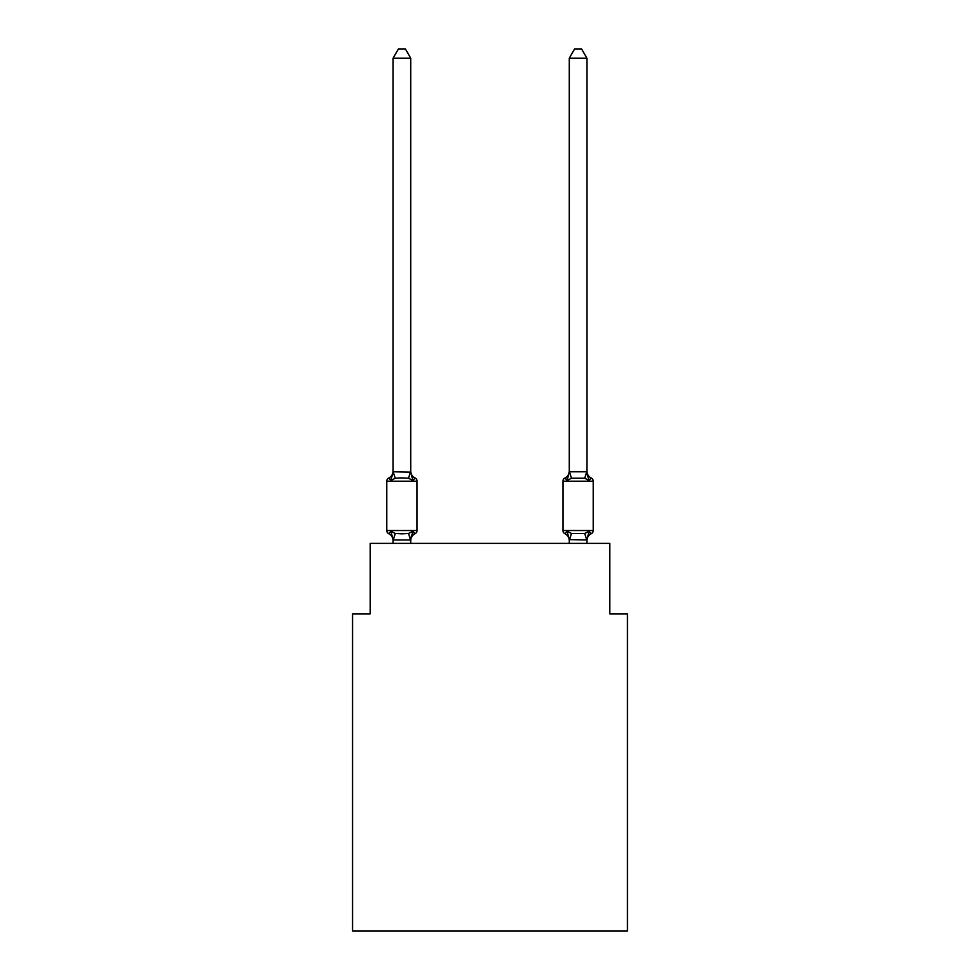 <?xml version="1.0" encoding="UTF-8"?>
<svg xmlns="http://www.w3.org/2000/svg" width="980" height="980" viewBox="0 0 980 980"><rect width="100%" height="100%" fill="white"/><g stroke="black" fill="none" stroke-linecap="round" stroke-linejoin="round"><path stroke-width="1.47" d="M627.433 931L627.433 613.86L609.805 613.86L609.805 543.385L370.195 543.385L370.195 613.86L352.567 613.86L352.567 931L627.433 931M410.718 58.163L393.09 58.163L398.382 49L405.426 49L410.718 58.163L410.718 472.091L412.923 480.506L415.079 478.02L412.923 480.506L408.513 478.228L401.91 477.885L395.295 478.228L390.898 480.506L388.741 478.02A3.528 3.528 0 0 0 386.757 481.192L417.064 481.192A3.528 3.528 0 0 0 415.079 478.02L412.923 480.506L415.079 478.02A3.528 3.528 0 0 1 417.064 481.192A3.528 3.528 0 0 0 415.079 478.02L412.923 480.506L415.079 478.02A3.528 3.528 0 0 1 417.064 481.192A3.528 3.528 0 0 0 415.079 478.02L412.923 480.506L415.079 478.02A3.528 3.528 0 0 1 417.064 481.192A3.528 3.528 0 0 0 415.079 478.02L412.923 480.506L415.079 478.02A3.528 3.528 0 0 1 417.064 481.192A3.528 3.528 0 0 0 415.079 478.02L412.923 480.506L415.079 478.02A3.528 3.528 0 0 1 417.064 481.192A3.528 3.528 0 0 0 415.079 478.02L412.923 480.506L415.079 478.02A3.528 3.528 0 0 1 417.064 481.192A3.528 3.528 0 0 0 415.079 478.02L412.923 480.506L415.079 478.02A3.528 3.528 0 0 1 417.064 481.192A3.528 3.528 0 0 0 415.079 478.02L412.923 480.506L415.079 478.02A3.528 3.528 0 0 1 417.064 481.192A3.528 3.528 0 0 0 415.079 478.02L412.923 480.506L415.079 478.02A3.528 3.528 0 0 1 417.064 481.192A3.528 3.528 0 0 0 415.079 478.02L412.923 480.506L415.079 478.02A3.528 3.528 0 0 1 417.064 481.192A3.528 3.528 0 0 0 415.079 478.02L412.923 480.506L415.079 478.02A3.528 3.528 0 0 1 417.064 481.192A3.528 3.528 0 0 0 415.079 478.02L412.923 480.506L415.079 478.02A3.528 3.528 0 0 1 417.064 481.192A3.528 3.528 0 0 0 415.079 478.02L412.923 480.506L415.079 478.02A3.528 3.528 0 0 1 417.064 481.192A3.528 3.528 0 0 0 415.079 478.02L412.923 480.506L415.079 478.02A3.528 3.528 0 0 1 417.064 481.192A3.528 3.528 0 0 0 415.079 478.02L412.923 480.506L415.079 478.02A3.528 3.528 0 0 1 417.064 481.192A3.528 3.528 0 0 0 415.079 478.02L412.923 480.506L415.079 478.02A3.528 3.528 0 0 1 417.064 481.192A3.528 3.528 0 0 0 415.079 478.02L412.923 480.506L415.079 478.02A3.528 3.528 0 0 1 417.064 481.192A3.528 3.528 0 0 0 415.079 478.02L412.923 480.506L415.079 478.02A3.528 3.528 0 0 1 417.064 481.192A3.528 3.528 0 0 0 415.079 478.02L412.923 480.506L415.079 478.02A3.528 3.528 0 0 1 417.064 481.192A3.528 3.528 0 0 0 415.079 478.02L412.923 480.506L415.079 478.02A3.528 3.528 0 0 1 417.064 481.192A3.528 3.528 0 0 0 415.079 478.02L412.923 480.506L415.079 478.02A3.528 3.528 0 0 1 417.064 481.192A3.528 3.528 0 0 0 415.079 478.02L412.923 480.506L415.079 478.02A3.528 3.528 0 0 1 417.064 481.192A3.528 3.528 0 0 0 415.079 478.02L412.923 480.506L415.079 478.02A3.528 3.528 0 0 1 417.064 481.192A3.528 3.528 0 0 0 415.079 478.02L412.923 480.506L415.079 478.02A3.528 3.528 0 0 1 417.064 481.192A3.528 3.528 0 0 0 415.079 478.02L412.923 480.506L415.079 478.02A3.528 3.528 0 0 1 417.064 481.192A3.528 3.528 0 0 0 415.079 478.02L412.923 480.506L415.079 478.02A3.528 3.528 0 0 1 417.064 481.192A3.528 3.528 0 0 0 415.079 478.02L412.923 480.506L415.079 478.02A3.528 3.528 0 0 1 417.064 481.192A3.528 3.528 0 0 0 415.079 478.02L412.923 480.506L415.079 478.02A3.528 3.528 0 0 1 417.064 481.192A3.528 3.528 0 0 0 415.079 478.02L412.923 480.506L415.079 478.02A3.528 3.528 0 0 1 417.064 481.192A3.528 3.528 0 0 0 415.079 478.02L412.923 480.506L415.079 478.02A3.528 3.528 0 0 1 417.064 481.192A3.528 3.528 0 0 0 415.079 478.02L412.923 480.506L415.079 478.02A3.528 3.528 0 0 1 417.064 481.192A3.528 3.528 0 0 0 415.079 478.02A3.528 3.528 0 0 1 417.064 481.192L417.064 530.523A3.528 3.528 0 0 1 415.079 533.696L412.923 531.209L415.079 533.696L412.923 531.209L415.079 533.696L412.923 531.209L415.079 533.696L412.923 531.209L415.079 533.696L412.923 531.209L415.079 533.696L412.923 531.209L415.079 533.696L412.923 531.209L415.079 533.696L412.923 531.209L415.079 533.696L412.923 531.209L415.079 533.696L412.923 531.209L415.079 533.696L412.923 531.209L415.079 533.696L412.923 531.209L415.079 533.696L412.923 531.209L415.079 533.696L412.923 531.209L415.079 533.696L412.923 531.209L415.079 533.696L412.923 531.209L410.571 539.98L393.09 539.943L390.898 531.209L388.741 533.696A3.528 3.528 0 0 1 386.757 530.523A3.528 3.528 0 0 0 388.741 533.696A3.528 3.528 0 0 1 386.757 530.523A3.528 3.528 0 0 0 388.741 533.696L390.898 531.209L388.741 533.696A3.528 3.528 0 0 1 386.757 530.523A3.528 3.528 0 0 0 388.741 533.696L390.898 531.209L388.741 533.696A3.528 3.528 0 0 1 386.757 530.523A3.528 3.528 0 0 0 388.741 533.696L390.898 531.209L388.741 533.696A3.528 3.528 0 0 1 386.757 530.523A3.528 3.528 0 0 0 388.741 533.696L390.898 531.209L388.741 533.696A3.528 3.528 0 0 1 386.757 530.523A3.528 3.528 0 0 0 388.741 533.696L390.898 531.209L388.741 533.696A3.528 3.528 0 0 1 386.757 530.523A3.528 3.528 0 0 0 388.741 533.696L390.898 531.209L388.741 533.696A3.528 3.528 0 0 1 386.757 530.523A3.528 3.528 0 0 0 388.741 533.696L390.898 531.209L388.741 533.696A3.528 3.528 0 0 1 386.757 530.523A3.528 3.528 0 0 0 388.741 533.696L390.898 531.209L388.741 533.696A3.528 3.528 0 0 1 386.757 530.523A3.528 3.528 0 0 0 388.741 533.696A3.528 3.528 0 0 1 386.757 530.523A3.528 3.528 0 0 0 388.741 533.696L390.898 531.209L388.741 533.696A3.528 3.528 0 0 1 386.757 530.523A3.528 3.528 0 0 0 388.741 533.696L390.898 531.209L388.741 533.696A3.528 3.528 0 0 1 386.757 530.523A3.528 3.528 0 0 0 388.741 533.696L390.898 531.209L388.741 533.696A3.528 3.528 0 0 1 386.757 530.523A3.528 3.528 0 0 0 388.741 533.696L390.898 531.209L388.741 533.696A3.528 3.528 0 0 1 386.757 530.523A3.528 3.528 0 0 0 388.741 533.696L390.898 531.209L388.741 533.696A3.528 3.528 0 0 1 386.757 530.523A3.528 3.528 0 0 0 388.741 533.696L390.898 531.209L388.741 533.696A3.528 3.528 0 0 1 386.757 530.523A3.528 3.528 0 0 0 388.741 533.696L390.898 531.209L388.741 533.696A3.528 3.528 0 0 1 386.757 530.523A3.528 3.528 0 0 0 388.741 533.696L390.898 531.209L388.741 533.696A3.528 3.528 0 0 1 386.757 530.523A3.528 3.528 0 0 0 388.741 533.696L390.898 531.209L388.741 533.696A3.528 3.528 0 0 1 386.757 530.523A3.528 3.528 0 0 0 388.741 533.696L390.898 531.209L388.741 533.696A3.528 3.528 0 0 1 386.757 530.523A3.528 3.528 0 0 0 388.741 533.696L390.898 531.209L388.741 533.696A3.528 3.528 0 0 1 386.757 530.523A3.528 3.528 0 0 0 388.741 533.696L390.898 531.209L388.741 533.696A3.528 3.528 0 0 1 386.757 530.523A3.528 3.528 0 0 0 388.741 533.696L390.898 531.209L388.741 533.696A3.528 3.528 0 0 1 386.757 530.523A3.528 3.528 0 0 0 388.741 533.696L390.898 531.209L388.741 533.696A3.528 3.528 0 0 1 386.757 530.523A3.528 3.528 0 0 0 388.741 533.696L390.898 531.209L388.741 533.696A3.528 3.528 0 0 1 386.757 530.523A3.528 3.528 0 0 0 388.741 533.696L390.898 531.209L388.741 533.696A3.528 3.528 0 0 1 386.757 530.523A3.528 3.528 0 0 0 388.741 533.696L390.898 531.209L388.741 533.696A3.528 3.528 0 0 1 386.757 530.523A3.528 3.528 0 0 0 388.741 533.696L390.898 531.209L388.741 533.696A3.528 3.528 0 0 1 386.757 530.523A3.528 3.528 0 0 0 388.741 533.696L390.898 531.209L388.741 533.696A3.528 3.528 0 0 1 386.757 530.523A3.528 3.528 0 0 0 388.741 533.696L390.898 531.209L388.741 533.696A3.528 3.528 0 0 1 386.757 530.523A3.528 3.528 0 0 0 388.741 533.696L390.898 531.209L388.741 533.696A3.528 3.528 0 0 1 386.757 530.523A3.528 3.528 0 0 0 388.741 533.696L390.898 531.209L388.741 533.696L390.898 531.209L395.295 533.475L401.91 533.831L408.513 533.475L412.923 531.209L415.079 533.696A3.528 3.528 0 0 0 417.064 530.523A3.528 3.528 0 0 1 415.079 533.696L414.075 533.206L415.079 533.696A3.528 3.528 0 0 0 417.064 530.523A3.528 3.528 0 0 1 415.079 533.696A3.528 3.528 0 0 0 417.064 530.523A3.528 3.528 0 0 1 415.079 533.696L414.075 533.206L415.079 533.696A3.528 3.528 0 0 0 417.064 530.523A3.528 3.528 0 0 1 415.079 533.696A3.528 3.528 0 0 0 417.064 530.523A3.528 3.528 0 0 1 415.079 533.696L414.075 533.206L415.079 533.696A3.528 3.528 0 0 0 417.064 530.523A3.528 3.528 0 0 1 415.079 533.696A3.528 3.528 0 0 0 417.064 530.523A3.528 3.528 0 0 1 415.079 533.696L414.075 533.206L415.079 533.696A3.528 3.528 0 0 0 417.064 530.523A3.528 3.528 0 0 1 415.079 533.696A3.528 3.528 0 0 0 417.064 530.523A3.528 3.528 0 0 1 415.079 533.696L414.075 533.206L415.079 533.696A3.528 3.528 0 0 0 417.064 530.523A3.528 3.528 0 0 1 415.079 533.696A3.528 3.528 0 0 0 417.064 530.523A3.528 3.528 0 0 1 415.079 533.696L414.075 533.206L415.079 533.696A3.528 3.528 0 0 0 417.064 530.523A3.528 3.528 0 0 1 415.079 533.696A3.528 3.528 0 0 0 417.064 530.523A3.528 3.528 0 0 1 415.079 533.696L414.075 533.206L415.079 533.696A3.528 3.528 0 0 0 417.064 530.523A3.528 3.528 0 0 1 415.079 533.696A3.528 3.528 0 0 0 417.064 530.523A3.528 3.528 0 0 1 415.079 533.696L414.075 533.206L415.079 533.696A3.528 3.528 0 0 0 417.064 530.523A3.528 3.528 0 0 1 415.079 533.696A3.528 3.528 0 0 0 417.064 530.523A3.528 3.528 0 0 1 415.079 533.696L414.075 533.206L415.079 533.696A3.528 3.528 0 0 0 417.064 530.523A3.528 3.528 0 0 1 415.079 533.696A3.528 3.528 0 0 0 417.064 530.523A3.528 3.528 0 0 1 415.079 533.696L414.075 533.206L415.079 533.696A3.528 3.528 0 0 0 417.064 530.523A3.528 3.528 0 0 1 415.079 533.696A3.528 3.528 0 0 0 417.064 530.523A3.528 3.528 0 0 1 415.079 533.696L414.075 533.206L415.079 533.696A3.528 3.528 0 0 0 417.064 530.523A3.528 3.528 0 0 1 415.079 533.696A3.528 3.528 0 0 0 417.064 530.523A3.528 3.528 0 0 1 415.079 533.696L414.075 533.206L415.079 533.696A3.528 3.528 0 0 0 417.064 530.523A3.528 3.528 0 0 1 415.079 533.696A3.528 3.528 0 0 0 417.064 530.523A3.528 3.528 0 0 1 415.079 533.696L414.075 533.206L415.079 533.696A3.528 3.528 0 0 0 417.064 530.523A3.528 3.528 0 0 1 415.079 533.696A3.528 3.528 0 0 0 417.064 530.523A3.528 3.528 0 0 1 415.079 533.696L414.075 533.206L415.079 533.696A3.528 3.528 0 0 0 417.064 530.523A3.528 3.528 0 0 1 415.079 533.696A3.528 3.528 0 0 0 417.064 530.523A3.528 3.528 0 0 1 415.079 533.696L414.075 533.206L415.079 533.696A3.528 3.528 0 0 0 417.064 530.523A3.528 3.528 0 0 1 415.079 533.696A3.528 3.528 0 0 0 417.064 530.523A3.528 3.528 0 0 1 415.079 533.696L414.075 533.206M393.09 58.163L393.09 471.772L410.718 472.091L410.718 471.049L410.718 472.091M389.734 478.51L388.741 478.02A3.528 3.528 0 0 0 386.757 481.192A3.528 3.528 0 0 1 388.741 478.02L389.734 478.51L388.741 478.02A3.528 3.528 0 0 0 386.757 481.192A3.528 3.528 0 0 1 388.741 478.02L389.734 478.51L388.741 478.02A3.528 3.528 0 0 0 386.757 481.192A3.528 3.528 0 0 1 388.741 478.02L389.734 478.51L388.741 478.02A3.528 3.528 0 0 0 386.757 481.192A3.528 3.528 0 0 1 388.741 478.02L389.734 478.51L388.741 478.02A3.528 3.528 0 0 0 386.757 481.192A3.528 3.528 0 0 1 388.741 478.02L389.734 478.51L388.741 478.02A3.528 3.528 0 0 0 386.757 481.192A3.528 3.528 0 0 1 388.741 478.02L389.734 478.51L388.741 478.02A3.528 3.528 0 0 0 386.757 481.192A3.528 3.528 0 0 1 388.741 478.02L389.734 478.51L388.741 478.02A3.528 3.528 0 0 0 386.757 481.192A3.528 3.528 0 0 1 388.741 478.02L389.734 478.51L388.741 478.02A3.528 3.528 0 0 0 386.757 481.192A3.528 3.528 0 0 1 388.741 478.02L389.734 478.51L388.741 478.02A3.528 3.528 0 0 0 386.757 481.192A3.528 3.528 0 0 1 388.741 478.02L389.734 478.51L388.741 478.02A3.528 3.528 0 0 0 386.757 481.192A3.528 3.528 0 0 1 388.741 478.02L389.734 478.51L388.741 478.02A3.528 3.528 0 0 0 386.757 481.192A3.528 3.528 0 0 1 388.741 478.02L389.734 478.51L388.741 478.02A3.528 3.528 0 0 0 386.757 481.192A3.528 3.528 0 0 1 388.741 478.02L389.734 478.51L388.741 478.02A3.528 3.528 0 0 0 386.757 481.192A3.528 3.528 0 0 1 388.741 478.02L390.898 480.506L388.741 478.02A3.528 3.528 0 0 0 386.757 481.192A3.528 3.528 0 0 1 388.741 478.02A3.528 3.528 0 0 0 386.757 481.192L386.757 530.523L417.064 530.523A3.528 3.528 0 0 1 415.079 533.696A7.754 7.754 0 0 0 410.718 540.666M410.718 539.625L411.539 535.472L410.718 539.625M588.061 532.385L589.102 531.209L590.266 533.206M586.91 58.163L581.618 49L574.574 49L569.282 58.163L586.91 58.163L586.91 472.091L589.102 480.506L584.705 478.228L571.487 478.228L567.077 480.506L567.898 477.713L567.077 480.506L567.898 477.713L567.077 480.506L567.898 477.713L567.077 480.506L567.898 477.713L567.077 480.506L567.898 477.713L567.077 480.506L567.898 477.713L567.077 480.506L567.898 477.713L567.077 480.506L567.898 477.713L567.077 480.506L567.898 477.713L567.077 480.506L567.898 477.713L567.077 480.506L567.898 477.713L567.077 480.506L567.898 477.713L567.077 480.506L567.898 477.713L567.077 480.506L567.898 477.713L567.077 480.506L567.898 477.713L567.077 480.506L567.898 477.713L567.077 480.506L564.921 478.02A3.528 3.528 0 0 0 562.937 481.192L593.243 481.192A3.528 3.528 0 0 0 591.259 478.02A3.528 3.528 0 0 1 593.243 481.192A3.528 3.528 0 0 0 591.259 478.02A3.528 3.528 0 0 1 593.243 481.192A3.528 3.528 0 0 0 591.259 478.02A3.528 3.528 0 0 1 593.243 481.192A3.528 3.528 0 0 0 591.259 478.02A3.528 3.528 0 0 1 593.243 481.192A3.528 3.528 0 0 0 591.259 478.02A3.528 3.528 0 0 1 593.243 481.192A3.528 3.528 0 0 0 591.259 478.02A3.528 3.528 0 0 1 593.243 481.192A3.528 3.528 0 0 0 591.259 478.02A3.528 3.528 0 0 1 593.243 481.192A3.528 3.528 0 0 0 591.259 478.02A3.528 3.528 0 0 1 593.243 481.192A3.528 3.528 0 0 0 591.259 478.02A3.528 3.528 0 0 1 593.243 481.192A3.528 3.528 0 0 0 591.259 478.02A3.528 3.528 0 0 1 593.243 481.192A3.528 3.528 0 0 0 591.259 478.02A3.528 3.528 0 0 1 593.243 481.192A3.528 3.528 0 0 0 591.259 478.02A3.528 3.528 0 0 1 593.243 481.192A3.528 3.528 0 0 0 591.259 478.02A3.528 3.528 0 0 1 593.243 481.192A3.528 3.528 0 0 0 591.259 478.02A3.528 3.528 0 0 1 593.243 481.192A3.528 3.528 0 0 0 591.259 478.02A3.528 3.528 0 0 1 593.243 481.192A3.528 3.528 0 0 0 591.259 478.02L589.102 480.506L587.265 474.749L589.102 480.506L591.259 478.02L589.102 480.506L587.265 474.749L589.102 480.506L591.259 478.02L589.102 480.506L587.265 474.749L589.102 480.506L591.259 478.02L589.102 480.506L587.265 474.749L589.102 480.506L591.259 478.02L589.102 480.506L587.265 474.749L589.102 480.506L591.259 478.02L589.102 480.506L587.265 474.749L589.102 480.506L591.259 478.02L589.102 480.506L587.265 474.749L589.102 480.506L591.259 478.02L589.102 480.506L587.265 474.749L589.102 480.506L591.259 478.02L589.102 480.506L587.265 474.749L589.102 480.506L591.259 478.02L589.102 480.506L587.265 474.749L589.102 480.506L591.259 478.02L589.102 480.506L587.265 474.749L589.102 480.506L591.259 478.02L589.102 480.506L587.265 474.749L589.102 480.506L591.259 478.02L589.102 480.506L587.265 474.749L589.102 480.506L591.259 478.02L589.102 480.506L587.265 474.749L589.102 480.506L591.259 478.02L589.102 480.506L587.265 474.749L589.102 480.506L587.265 474.749L589.102 480.506L591.259 478.02A3.528 3.528 0 0 1 593.243 481.192L593.243 530.523A3.528 3.528 0 0 1 591.259 533.696L589.102 531.209L591.259 533.696A3.528 3.528 0 0 0 593.243 530.523A3.528 3.528 0 0 1 591.259 533.696L589.102 531.209L591.259 533.696A3.528 3.528 0 0 0 593.243 530.523A3.528 3.528 0 0 1 591.259 533.696L589.102 531.209L591.259 533.696A3.528 3.528 0 0 0 593.243 530.523A3.528 3.528 0 0 1 591.259 533.696L589.102 531.209L591.259 533.696A3.528 3.528 0 0 0 593.243 530.523A3.528 3.528 0 0 1 591.259 533.696L589.102 531.209L591.259 533.696A3.528 3.528 0 0 0 593.243 530.523A3.528 3.528 0 0 1 591.259 533.696L589.102 531.209L591.259 533.696A3.528 3.528 0 0 0 593.243 530.523A3.528 3.528 0 0 1 591.259 533.696L589.102 531.209L591.259 533.696A3.528 3.528 0 0 0 593.243 530.523A3.528 3.528 0 0 1 591.259 533.696L589.102 531.209L591.259 533.696A3.528 3.528 0 0 0 593.243 530.523A3.528 3.528 0 0 1 591.259 533.696L589.102 531.209L591.259 533.696A3.528 3.528 0 0 0 593.243 530.523A3.528 3.528 0 0 1 591.259 533.696L589.102 531.209L591.259 533.696A3.528 3.528 0 0 0 593.243 530.523A3.528 3.528 0 0 1 591.259 533.696L589.102 531.209L591.259 533.696A3.528 3.528 0 0 0 593.243 530.523A3.528 3.528 0 0 1 591.259 533.696L589.102 531.209L591.259 533.696A3.528 3.528 0 0 0 593.243 530.523A3.528 3.528 0 0 1 591.259 533.696L589.102 531.209L591.259 533.696A3.528 3.528 0 0 0 593.243 530.523A3.528 3.528 0 0 1 591.259 533.696L589.102 531.209L591.259 533.696A3.528 3.528 0 0 0 593.243 530.523A3.528 3.528 0 0 1 591.259 533.696L589.102 531.209L591.259 533.696A3.528 3.528 0 0 0 593.243 530.523A3.528 3.528 0 0 1 591.259 533.696L589.102 531.209L591.259 533.696A3.528 3.528 0 0 0 593.243 530.523L562.937 530.523A3.528 3.528 0 0 0 564.921 533.696A3.528 3.528 0 0 1 562.937 530.523A3.528 3.528 0 0 0 564.921 533.696A7.754 7.754 0 0 1 569.282 540.666L569.282 539.625L569.282 540.666A7.754 7.754 0 0 0 564.921 533.696A3.528 3.528 0 0 1 562.937 530.523A3.528 3.528 0 0 0 564.921 533.696L567.077 531.209L564.921 533.696A3.528 3.528 0 0 1 562.937 530.523A3.528 3.528 0 0 0 564.921 533.696L567.077 531.209L564.921 533.696A7.754 7.754 0 0 1 569.282 540.666A7.754 7.754 0 0 0 564.921 533.696A3.528 3.528 0 0 1 562.937 530.523A3.528 3.528 0 0 0 564.921 533.696L567.077 531.209L564.921 533.696A3.528 3.528 0 0 1 562.937 530.523A3.528 3.528 0 0 0 564.921 533.696L567.077 531.209L564.921 533.696A7.754 7.754 0 0 1 569.282 540.666A7.754 7.754 0 0 0 564.921 533.696A3.528 3.528 0 0 1 562.937 530.523A3.528 3.528 0 0 0 564.921 533.696L567.077 531.209L564.921 533.696A3.528 3.528 0 0 1 562.937 530.523A3.528 3.528 0 0 0 564.921 533.696L567.077 531.209L564.921 533.696A7.754 7.754 0 0 1 569.282 540.666A7.754 7.754 0 0 0 564.921 533.696A3.528 3.528 0 0 1 562.937 530.523A3.528 3.528 0 0 0 564.921 533.696L567.077 531.209L564.921 533.696A3.528 3.528 0 0 1 562.937 530.523A3.528 3.528 0 0 0 564.921 533.696L567.077 531.209L564.921 533.696A7.754 7.754 0 0 1 569.282 540.666A7.754 7.754 0 0 0 564.921 533.696A3.528 3.528 0 0 1 562.937 530.523A3.528 3.528 0 0 0 564.921 533.696L567.077 531.209L564.921 533.696A3.528 3.528 0 0 1 562.937 530.523A3.528 3.528 0 0 0 564.921 533.696L567.077 531.209L564.921 533.696A7.754 7.754 0 0 1 569.282 540.666A7.754 7.754 0 0 0 564.921 533.696A3.528 3.528 0 0 1 562.937 530.523A3.528 3.528 0 0 0 564.921 533.696A3.528 3.528 0 0 1 562.937 530.523A3.528 3.528 0 0 0 564.921 533.696L567.077 531.209L564.921 533.696A7.754 7.754 0 0 1 569.282 540.666A7.754 7.754 0 0 0 564.921 533.696A3.528 3.528 0 0 1 562.937 530.523A3.528 3.528 0 0 0 564.921 533.696L567.077 531.209L564.921 533.696A3.528 3.528 0 0 1 562.937 530.523A3.528 3.528 0 0 0 564.921 533.696L567.077 531.209L564.921 533.696A7.754 7.754 0 0 1 569.282 540.666A7.754 7.754 0 0 0 564.921 533.696A3.528 3.528 0 0 1 562.937 530.523A3.528 3.528 0 0 0 564.921 533.696L567.077 531.209L564.921 533.696A3.528 3.528 0 0 1 562.937 530.523A3.528 3.528 0 0 0 564.921 533.696L567.077 531.209L564.921 533.696A7.754 7.754 0 0 1 569.282 540.666A7.754 7.754 0 0 0 564.921 533.696A3.528 3.528 0 0 1 562.937 530.523A3.528 3.528 0 0 0 564.921 533.696L567.077 531.209L564.921 533.696A3.528 3.528 0 0 1 562.937 530.523A3.528 3.528 0 0 0 564.921 533.696L567.077 531.209L564.921 533.696A7.754 7.754 0 0 1 569.282 540.666A7.754 7.754 0 0 0 564.921 533.696A3.528 3.528 0 0 1 562.937 530.523A3.528 3.528 0 0 0 564.921 533.696L567.077 531.209L564.921 533.696A3.528 3.528 0 0 1 562.937 530.523A3.528 3.528 0 0 0 564.921 533.696L567.077 531.209L564.921 533.696A7.754 7.754 0 0 1 569.282 540.666A7.754 7.754 0 0 0 564.921 533.696A3.528 3.528 0 0 1 562.937 530.523A3.528 3.528 0 0 0 564.921 533.696L567.077 531.209L564.921 533.696A3.528 3.528 0 0 1 562.937 530.523A3.528 3.528 0 0 0 564.921 533.696L567.077 531.209L564.921 533.696A7.754 7.754 0 0 1 569.282 540.666A7.754 7.754 0 0 0 564.921 533.696A3.528 3.528 0 0 1 562.937 530.523A3.528 3.528 0 0 0 564.921 533.696A3.528 3.528 0 0 1 562.937 530.523A3.528 3.528 0 0 0 564.921 533.696L567.077 531.209L564.921 533.696A7.754 7.754 0 0 1 569.282 540.666A7.754 7.754 0 0 0 564.921 533.696A3.528 3.528 0 0 1 562.937 530.523A3.528 3.528 0 0 0 564.921 533.696L567.077 531.209L564.921 533.696A3.528 3.528 0 0 1 562.937 530.523A3.528 3.528 0 0 0 564.921 533.696L567.077 531.209L564.921 533.696A7.754 7.754 0 0 1 569.282 540.666A7.754 7.754 0 0 0 564.921 533.696A3.528 3.528 0 0 1 562.937 530.523A3.528 3.528 0 0 0 564.921 533.696L567.077 531.209L564.921 533.696A3.528 3.528 0 0 1 562.937 530.523A3.528 3.528 0 0 0 564.921 533.696L567.077 531.209L564.921 533.696A7.754 7.754 0 0 1 569.282 540.666A7.754 7.754 0 0 0 564.921 533.696A3.528 3.528 0 0 1 562.937 530.523A3.528 3.528 0 0 0 564.921 533.696L567.077 531.209L564.921 533.696A3.528 3.528 0 0 1 562.937 530.523A3.528 3.528 0 0 0 564.921 533.696L567.077 531.209L564.921 533.696A7.754 7.754 0 0 1 569.282 540.666A7.754 7.754 0 0 0 564.921 533.696A3.528 3.528 0 0 1 562.937 530.523L562.937 481.192A3.528 3.528 0 0 1 564.921 478.02A3.528 3.528 0 0 0 562.937 481.192A3.528 3.528 0 0 1 564.921 478.02L565.926 478.51L564.921 478.02A3.528 3.528 0 0 0 562.937 481.192A3.528 3.528 0 0 1 564.921 478.02A3.528 3.528 0 0 0 562.937 481.192A3.528 3.528 0 0 1 564.921 478.02L565.926 478.51L564.921 478.02A3.528 3.528 0 0 0 562.937 481.192A3.528 3.528 0 0 1 564.921 478.02A3.528 3.528 0 0 0 562.937 481.192A3.528 3.528 0 0 1 564.921 478.02L565.926 478.51L564.921 478.02A3.528 3.528 0 0 0 562.937 481.192A3.528 3.528 0 0 1 564.921 478.02A3.528 3.528 0 0 0 562.937 481.192A3.528 3.528 0 0 1 564.921 478.02L565.926 478.51L564.921 478.02A3.528 3.528 0 0 0 562.937 481.192A3.528 3.528 0 0 1 564.921 478.02A3.528 3.528 0 0 0 562.937 481.192A3.528 3.528 0 0 1 564.921 478.02L565.926 478.51L564.921 478.02A3.528 3.528 0 0 0 562.937 481.192A3.528 3.528 0 0 1 564.921 478.02A3.528 3.528 0 0 0 562.937 481.192A3.528 3.528 0 0 1 564.921 478.02L565.926 478.51L564.921 478.02A3.528 3.528 0 0 0 562.937 481.192A3.528 3.528 0 0 1 564.921 478.02A3.528 3.528 0 0 0 562.937 481.192A3.528 3.528 0 0 1 564.921 478.02L565.926 478.51L564.921 478.02A3.528 3.528 0 0 0 562.937 481.192A3.528 3.528 0 0 1 564.921 478.02A3.528 3.528 0 0 0 562.937 481.192A3.528 3.528 0 0 1 564.921 478.02L565.926 478.51L564.921 478.02A3.528 3.528 0 0 0 562.937 481.192A3.528 3.528 0 0 1 564.921 478.02A3.528 3.528 0 0 0 562.937 481.192A3.528 3.528 0 0 1 564.921 478.02L565.926 478.51L564.921 478.02A3.528 3.528 0 0 0 562.937 481.192A3.528 3.528 0 0 1 564.921 478.02A3.528 3.528 0 0 0 562.937 481.192A3.528 3.528 0 0 1 564.921 478.02L565.926 478.51L564.921 478.02A3.528 3.528 0 0 0 562.937 481.192A3.528 3.528 0 0 1 564.921 478.02A3.528 3.528 0 0 0 562.937 481.192A3.528 3.528 0 0 1 564.921 478.02L565.926 478.51L564.921 478.02A3.528 3.528 0 0 0 562.937 481.192A3.528 3.528 0 0 1 564.921 478.02A3.528 3.528 0 0 0 562.937 481.192A3.528 3.528 0 0 1 564.921 478.02L565.926 478.51L564.921 478.02A3.528 3.528 0 0 0 562.937 481.192A3.528 3.528 0 0 1 564.921 478.02A3.528 3.528 0 0 0 562.937 481.192A3.528 3.528 0 0 1 564.921 478.02L565.926 478.51L564.921 478.02A3.528 3.528 0 0 0 562.937 481.192A3.528 3.528 0 0 1 564.921 478.02A3.528 3.528 0 0 0 562.937 481.192A3.528 3.528 0 0 1 564.921 478.02L565.926 478.51L564.921 478.02A3.528 3.528 0 0 0 562.937 481.192A3.528 3.528 0 0 1 564.921 478.02A3.528 3.528 0 0 0 562.937 481.192A3.528 3.528 0 0 1 564.921 478.02L565.926 478.51L564.921 478.02A3.528 3.528 0 0 0 562.937 481.192A3.528 3.528 0 0 1 564.921 478.02A3.528 3.528 0 0 0 562.937 481.192A3.528 3.528 0 0 1 564.921 478.02L565.926 478.51M569.282 543.385L569.282 539.625L567.077 531.209L564.921 533.696L567.077 531.209L564.921 533.696L567.077 531.209L571.487 533.475L584.705 533.475L589.102 531.209L586.91 539.943L569.282 539.625M586.91 540.666L586.91 540.666A7.754 7.754 0 0 1 591.259 533.696M586.91 471.049L586.91 471.049A7.754 7.754 0 0 0 591.259 478.02M567.077 480.506L564.921 478.02L567.077 480.506L564.921 478.02L567.077 480.506L564.921 478.02L567.077 480.506L564.921 478.02L567.077 480.506L564.921 478.02L567.077 480.506L564.921 478.02L567.077 480.506L564.921 478.02L567.077 480.506L564.921 478.02L567.077 480.506L564.921 478.02L567.077 480.506L564.921 478.02L567.077 480.506L564.921 478.02L567.077 480.506L564.921 478.02L567.077 480.506L564.921 478.02L567.077 480.506L564.921 478.02L567.077 480.506L564.921 478.02L567.077 480.506L564.921 478.02L567.077 480.506L569.282 471.772L586.91 471.772M390.898 480.506L393.09 471.772L395.295 478.228M410.718 543.385L410.718 539.943M393.09 543.385L393.09 539.943M393.09 539.625L393.09 540.666A7.754 7.754 0 0 0 388.741 533.696M393.09 471.049A7.754 7.754 0 0 1 388.741 478.02A3.528 3.528 0 0 0 386.757 481.192M412.923 531.209L415.079 533.696M410.718 471.049A7.754 7.754 0 0 0 415.079 478.02M569.282 58.163L569.282 471.772M586.91 543.385L586.91 539.943M567.077 531.209L564.921 533.696M569.282 471.049A7.754 7.754 0 0 1 564.921 478.02M395.295 533.475L393.237 539.98M408.513 533.475L410.571 539.98M410.571 471.723L408.513 478.228M586.763 539.98L584.705 533.475M569.429 539.98L571.487 533.475M584.705 478.228L586.763 471.723M571.487 478.228L569.429 471.723"/></g></svg>

